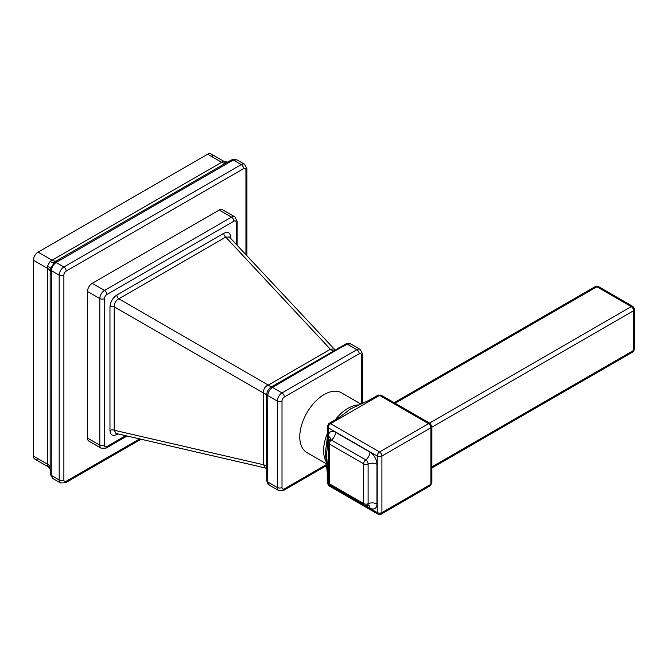 <?xml version="1.0" encoding="UTF-8"?>
<svg xmlns="http://www.w3.org/2000/svg" width="668" height="668" viewBox="0 0 668 668"><rect width="100%" height="100%" fill="white"/><g stroke="black" fill="none" stroke-linecap="round" stroke-linejoin="round"><path stroke-width="1" d="M212.34 156.922A6.63 3.824 120 0 0 207.648 154.216L38.084 252.112A6.63 3.824 120 0 0 33.4 260.228L33.4 456.027A6.63 3.824 120 0 0 38.084 458.732M219.179 210.044A6.63 3.824 -60 0 1 222.494 209.71L234.802 216.816A6.63 3.824 120 0 0 231.487 217.15L104.509 290.455A6.63 3.824 120 0 0 99.816 298.579L99.816 445.197A6.63 3.824 120 0 0 101.194 448.236L88.886 441.13A6.63 3.824 -60 0 1 87.508 438.091L87.508 291.473A6.63 3.824 -60 0 1 92.201 283.349L219.179 210.044L231.487 217.15A3.315 1.912 -120 0 1 233.825 221.208L106.855 294.513A3.315 1.912 120 0 0 104.509 298.579L104.509 445.197A3.315 1.912 120 0 0 106.855 446.55L125.684 435.678M230.71 238.459L230.71 237.307C230.343 232.673 228.038 231.337 223.788 233.316L116.892 295.022C112.692 297.87 110.387 301.869 109.969 307.021L109.969 430.451C110.337 435.085 112.641 436.421 116.892 434.45A3.315 1.912 60 0 1 117.092 433.474M109.969 430.451A3.315 1.912 180 0 1 114.211 430.234L115.956 433.432M109.969 307.021A3.315 1.912 180 0 1 114.211 306.804L114.211 430.234L263.685 464.786L265.104 467.909L266.423 468.452M116.892 295.022A3.315 1.912 -120 0 0 118.829 298.813C115.781 300.558 114.245 303.23 114.211 306.804L263.685 393.101A9.945 5.745 180 0 1 266.766 395.122M223.788 233.316A3.315 1.912 -120 0 0 225.726 237.098L118.829 298.813L268.302 385.11C264.795 386.496 263.259 389.16 263.685 393.101L263.685 464.786A9.945 5.745 180 0 1 266.423 466.456M230.71 237.307A3.315 1.912 -0 0 0 229.967 237.967M334.927 349.807L229.383 237.031L225.726 237.098L330.384 349.264A9.945 5.745 -120 0 0 333.198 350.8M333.791 348.93L330.384 349.264L268.302 385.11A9.945 5.745 -120 0 0 271.592 386.772M267.392 402.704A3.315 1.912 -0 0 1 266.423 401.351L266.824 394.07A3.315 2.004 2.4 0 0 267.793 395.556C267.985 392.325 269.546 389.619 272.486 387.44L340.555 347.677L347.343 344.22L350.683 343.903C348.579 343.101 346.951 343.135 345.799 343.995A3.315 1.82 62.3 0 1 347.343 344.22L356.862 349.715L282.005 392.934A6.63 3.824 120 0 0 277.312 401.05L277.312 487.49A6.63 3.824 120 0 0 278.69 490.529L269.196 485.051L267.793 481.995L267.392 474.389L267.793 395.556L277.312 401.05A3.315 1.912 180 0 0 282.005 401.05L282.005 487.49A3.315 1.912 120 0 0 284.343 488.842L326.518 464.494M266.824 394.07C267 391.515 268.294 389.269 270.707 387.348A3.315 2.004 57.6 0 1 272.486 387.44L282.005 392.934A3.315 1.912 -120 0 1 284.343 396.992A3.315 1.912 120 0 0 282.005 401.05M269.229 485.068L269.196 485.051C267.993 484.567 267.208 483.139 266.824 480.776A3.315 1.82 -2.3 0 0 267.793 481.995L277.312 487.49A3.315 1.912 180 0 0 282.005 487.49M326.435 463.876L306.929 452.612A34.536 19.94 -60 0 1 299.782 436.805A34.536 19.94 -60 0 1 314.853 402.053A34.536 19.94 -60 0 1 341.465 392.801L360.971 404.065M395.139 403.263L596.9 286.781A3.315 1.912 60 0 0 595.246 286.614L598.561 286.614A3.315 1.912 120 0 0 596.9 286.781L631.285 306.629A3.315 1.912 60 0 1 633.631 310.695L633.631 350.391A3.315 1.912 60 0 1 632.938 351.911L634.6 349.038A3.315 1.912 180 0 1 633.631 350.391L431.87 466.874M598.561 286.614L632.938 306.47A3.315 1.912 120 0 0 631.285 306.629L429.524 423.12M634.6 349.038L634.6 309.334A3.315 1.912 180 0 1 633.631 310.695L431.87 427.178M431.87 482.956A3.315 1.912 180 0 1 430.893 484.308A3.315 1.912 60 0 1 430.209 485.828L431.87 482.956L431.87 426.384A3.315 1.912 0 0 1 430.893 427.737L430.893 484.308L381.904 512.598A3.315 1.912 180 0 1 377.211 512.598A3.315 1.912 120 0 0 377.904 514.118L328.906 485.828A3.315 1.912 -60 0 1 328.222 484.308A3.315 1.912 180 0 1 327.253 482.956L328.906 485.828M328.222 474.18L328.222 484.308L377.211 512.598L377.211 456.027L328.222 427.737A3.315 1.912 -60 0 1 330.568 423.679A3.315 1.912 -120 0 0 328.906 423.512L327.253 426.384A3.315 1.912 0 0 0 328.222 427.737L328.222 437.874A3.315 1.912 180 0 1 327.253 436.521C327.036 443.009 325.091 451.727 325.525 453.681A3.315 1.912 180 0 0 326.502 455.033L328.222 474.18A3.315 1.912 180 0 1 327.253 472.827L325.525 453.681M328.222 437.874L326.502 455.033M329.274 443.953L329.274 483.749L363.659 503.605L363.659 463.801L329.274 443.953A3.315 1.912 -60 0 1 331.361 440.062A3.357 1.937 -120 0 0 329.558 439.978L328.264 442.625A3.315 1.912 180 0 0 329.232 443.978M430.209 485.828L381.219 514.118A3.315 1.912 -120 0 0 381.904 512.598L381.904 456.027A3.315 1.912 -120 0 0 379.558 451.96A3.315 1.912 120 0 0 377.211 456.027A3.315 1.912 0 0 0 381.904 456.027L430.893 427.737A3.315 1.912 60 0 0 428.555 423.679A3.315 1.912 120 0 1 430.209 423.512L431.87 426.384M328.906 423.512L337.682 418.444A3.315 1.912 60 0 1 339.344 418.611L379.558 395.389L428.555 423.679L379.558 451.96L330.568 423.679L339.344 418.611M377.904 395.231A3.315 1.912 60 0 1 379.558 395.389A3.315 1.912 -60 0 1 381.219 395.231L377.904 395.231L369.12 400.291A3.315 1.912 60 0 1 370.782 400.458M245.941 254.775L245.941 170.006A3.315 1.912 120 0 0 243.595 168.653A3.315 1.912 -120 0 0 241.248 164.587A6.63 3.824 120 0 1 244.563 164.261L236.873 159.819L232.673 160.378L56.02 262.466C53.29 264.695 51.728 267.4 51.336 270.582L51.252 474.614L52.864 478.53L60.563 482.972A6.63 3.824 120 0 1 59.185 479.933L51.336 475.399A3.315 1.553 172 0 1 50.392 474.514M243.595 168.653L66.215 271.058A3.315 1.912 -120 0 0 63.877 267L241.248 164.587L233.399 160.053A3.315 1.553 -112 0 0 232.163 159.685L236.873 159.819M66.215 271.058A3.315 1.912 120 0 0 63.877 275.116A3.315 1.912 180 0 1 59.185 275.116A6.63 3.824 120 0 1 63.877 267L56.02 262.466A3.315 2.213 -129.5 0 0 53.924 262.599M63.877 275.116L63.877 479.933A3.315 1.912 180 0 1 59.185 479.933L59.185 275.116L51.336 270.582A3.315 2.213 -170.5 0 1 50.409 268.703L50.158 273.621A3.315 1.912 180 0 0 51.127 274.974M227.988 162.107L222.937 161.547A9.945 7.983 -105.8 0 0 227.195 162.282M222.937 161.547L221.667 162.307A9.945 5.745 -120 0 0 225.767 163.151M224.415 161.648L210.963 153.882A6.63 3.824 -60 0 0 207.648 154.216L221.667 162.307L50.25 261.246A9.945 2.764 -128.8 0 0 53.599 262.883M50.25 261.246L47.395 266.198A9.945 2.764 -171.2 0 1 50.484 268.277M47.395 266.198L47.42 268.319A9.945 5.745 180 0 1 50.192 271.433M207.648 154.216L38.084 252.112A6.63 3.824 -60 0 0 33.4 260.228L47.42 268.319L47.395 465.604A9.945 7.983 165.8 0 1 50.158 468.919M47.395 465.604L50.401 469.688M48.221 466.823L34.769 459.058A6.63 3.824 -60 0 1 33.4 456.027L33.4 260.228M106.855 446.55A3.315 1.912 60 0 1 106.162 448.069L101.194 448.236M236.171 244.313L236.171 222.561A3.315 1.912 120 0 0 233.825 221.208M116.892 434.45L117.885 433.874M266.423 473.069A3.315 1.912 0 0 0 267.392 474.389M276.844 383.34A3.315 1.912 60 0 1 278.472 383.515M338.926 347.494A3.315 1.912 60 0 1 340.555 347.677M361.547 403.831L361.547 355.125A3.315 1.912 0 0 0 362.515 353.773L362.515 403.422M361.547 355.125A3.315 1.912 120 0 0 359.2 353.773L284.343 396.992M284.343 488.842A3.315 1.912 60 0 1 283.658 490.362L278.69 490.529M359.2 353.773A3.315 1.912 -120 0 0 356.862 349.715A6.63 3.824 120 0 1 360.177 349.389L350.683 343.903M326.134 461.596A34.536 19.94 -60 0 1 323.613 450.566A34.536 19.94 -60 0 1 327.253 433.657M335.202 419.88A34.536 19.94 -60 0 1 358.85 404.942M328.497 441.389L328.497 436.329A9.945 5.745 60 0 1 335.528 432.271L369.905 452.119A9.945 5.745 60 0 1 376.944 464.302L376.944 504.006A9.945 5.745 60 0 1 369.905 508.064L365.521 505.534M368.686 505.125A6.63 3.824 -60 0 1 369.905 508.064M363.659 503.605A3.315 1.912 120 0 0 364.344 505.117L329.959 485.269L328.264 482.321L328.264 442.625M329.274 483.749A3.315 1.912 120 0 0 329.959 485.269M363.659 463.801A3.315 1.912 -60 0 1 365.738 459.91L331.361 440.062A6.63 3.824 120 0 0 335.528 432.271M363.701 463.876A3.315 1.912 0 0 0 368.11 464.018A3.357 1.937 -120 0 0 365.738 459.91A6.63 3.824 120 0 0 369.905 452.119M329.232 483.674A3.315 1.912 180 0 1 328.264 482.321M330.426 438.859A6.63 3.824 0 0 0 328.497 436.329M363.701 503.58A3.315 1.912 0 0 0 368.11 503.722L368.11 464.018A6.63 3.824 180 0 1 376.944 464.302M368.536 505.025L367.283 505.325A3.357 1.937 -120 0 0 368.11 503.722A6.63 3.824 180 0 1 376.944 504.006M236.171 222.561A3.315 1.912 0 0 0 237.14 221.208L237.14 245.348M106.855 294.513A3.315 1.912 -120 0 0 104.509 290.455L92.201 283.349M104.509 298.579A3.315 1.912 180 0 1 99.816 298.579L87.508 291.473M104.509 445.197A3.315 1.912 180 0 1 99.816 445.197L87.508 438.091M63.877 479.933A3.315 1.912 120 0 0 66.215 481.286L139.637 438.901M66.215 481.286A3.315 1.912 60 0 1 65.531 482.805L60.563 482.972M245.941 170.006A3.315 1.912 0 0 0 246.909 168.653L246.909 255.819M232.673 160.378A3.315 1.754 -116.2 0 0 231.22 160.103L227.629 162.032A3.315 1.912 -120 0 1 229.283 162.19M59.719 260.086A3.315 1.912 -120 0 0 58.066 259.919L227.629 162.032M56.58 262.048A3.315 2.062 -124.1 0 0 54.726 262.006L50.409 268.686M51.252 271.275A3.315 2.062 -175.9 0 1 50.284 269.688M51.127 470.773A3.315 1.912 180 0 1 50.158 469.42L50.158 273.621M51.252 474.614A3.315 1.754 176.2 0 1 50.284 473.487L52.864 478.53M38.084 252.112L52.104 260.203A9.945 5.745 -120 0 0 56.187 261.054M33.4 456.027L47.42 464.118A9.945 5.745 180 0 1 50.2 467.249M127.07 435.995L106.162 448.069M115.99 433.432L265.104 467.909M266.423 401.351L266.824 480.776M270.707 387.348L345.799 343.995M326.66 465.538L283.658 490.362M360.177 349.389L362.515 353.773M595.246 286.614L394.17 402.704M632.938 351.911L431.87 468.001M632.938 306.47L634.6 309.334M330.435 439.035L329.558 439.978M367.283 505.325L364.344 505.117M327.253 472.827L327.253 482.956M381.219 514.118L377.904 514.118M327.253 426.384L327.253 436.521M381.219 395.231L430.209 423.512M337.682 418.444C342.934 415.22 349.807 408.933 351.811 408.307L369.12 400.291M234.802 216.816L237.14 221.208M141.023 439.227L65.531 482.805M244.563 164.261L246.909 168.653M232.155 159.694L231.211 160.111M58.066 259.927L54.718 262.006M50.158 469.42L50.284 473.478"/></g></svg>
